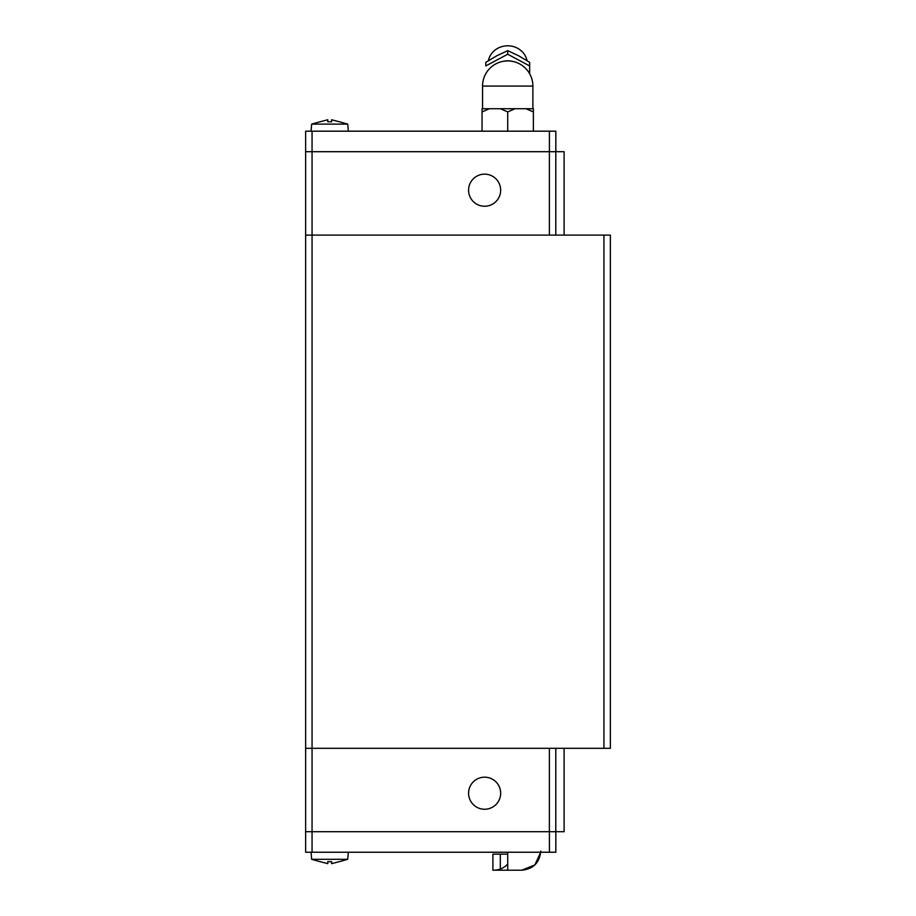 <?xml version="1.0" encoding="UTF-8"?>
<svg xmlns="http://www.w3.org/2000/svg" width="916" height="916" viewBox="0 0 916 916"><rect width="100%" height="100%" fill="white"/><g stroke="black" fill="none" stroke-linecap="round" stroke-linejoin="round"><path stroke-width="1.37" d="M500.663 190.196A16.041 16.041 0 0 1 484.621 206.237A16.041 16.041 0 0 1 468.58 190.196A16.041 16.041 0 0 1 484.621 174.154A16.041 16.041 0 0 1 500.663 190.196M339.321 121.725L347.725 124.118L311.669 124.118L311.051 131.183M339.321 121.782L331.626 119.767L331.626 121.782L327.768 121.782L327.768 119.767L327.768 121.782M488.411 60.651L488.755 59.265A19.625 18.125 0 0 1 507.716 45.8L507.716 45.8A19.625 18.125 0 0 1 526.677 59.265L527.021 60.651M529.654 65.941L529.654 62.345L518.685 55.819L507.716 50.643L496.747 55.819L485.789 62.345L485.789 65.941L507.716 54.239L529.654 65.941L529.654 73.727L529.654 66.456M500.376 108.729L515.067 108.729L507.716 111.924L500.376 108.729L489.407 108.729L482.056 111.924L482.056 108.729L489.407 108.729M468.58 793.222A16.041 16.041 0 0 1 484.621 777.18A16.041 16.041 0 0 1 500.663 793.222A16.041 16.041 0 0 1 484.621 809.252A16.041 16.041 0 0 1 468.58 793.222M499.392 870.2L507.716 870.2L507.716 852.235M540.761 851.147C539.627 862.723 533.272 869.066 521.708 870.2L513.281 870.2M516.052 870.2L521.616 870.2M320.073 861.681L311.669 859.3L347.725 859.3L348.343 852.235M320.073 861.635L327.768 863.651L327.768 861.635L331.626 861.635L331.626 863.651L339.321 861.635M305.646 831.705L555.829 831.705L555.829 852.235L305.646 852.235L305.646 131.183L555.829 131.183L555.829 151.701L305.646 151.701M331.626 863.651L331.626 861.635M500.308 869.032L500.308 854.159L507.716 854.159M492.9 870.177L493.827 870.2L492.9 870.177L492.9 854.159L500.308 854.159M549.417 831.705L549.417 852.235M603.942 748.315L603.942 235.103L610.354 235.103L610.354 748.315L312.058 748.315L312.058 852.235M555.829 831.705L564.107 831.705L564.107 748.315M549.382 748.315L549.382 831.705M555.794 748.315L555.794 831.705M507.716 131.183L507.716 111.924M482.056 131.183L482.056 111.924M533.375 108.729L533.375 111.924L526.036 108.729L533.375 108.729M533.375 131.183L533.375 111.924M526.036 108.729L515.067 108.729M507.716 54.239L507.716 50.643M320.073 121.782L327.768 119.767M549.417 151.701L549.417 131.183M603.942 235.103L312.058 235.103L312.058 131.183M564.107 235.103L564.107 151.701L555.829 151.701M555.794 235.103L555.794 151.701M549.382 235.103L549.382 151.701M305.646 748.315L312.058 748.315L312.058 235.103L305.646 235.103M503.01 61.349A18.996 17.553 0 0 1 507.716 60.811A18.996 17.553 0 0 1 512.433 61.349M507.716 86.081L532.883 86.081A25.167 25.167 0 0 0 507.716 60.914A25.167 25.167 0 0 0 482.549 86.081L507.716 86.081M347.725 124.118L348.343 131.183M532.883 108.729L532.883 86.081M339.321 861.681L347.725 859.3M311.669 859.3L311.051 852.235M507.716 864.086C503.903 868.07 499.243 870.108 493.735 870.2L521.708 870.2L534.784 865.002L540.726 852.235M482.549 108.729L482.549 86.081M320.073 121.725L311.669 124.118"/></g></svg>
